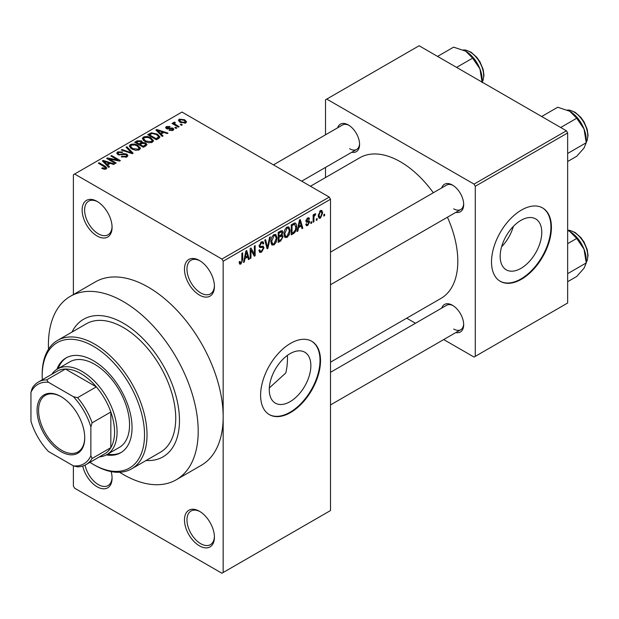 <?xml version="1.0" encoding="UTF-8"?>
<svg xmlns="http://www.w3.org/2000/svg" width="619" height="619" viewBox="0 0 619 619"><rect width="100%" height="100%" fill="white"/><g stroke="black" fill="none" stroke-linecap="round" stroke-linejoin="round"><path stroke-width="0.93" d="M199.45 295.085A21.185 12.233 60 0 1 184.47 269.141A21.185 12.233 60 0 1 199.45 260.498L199.45 260.498A21.185 12.233 60 0 1 214.422 286.442A21.185 12.233 60 0 1 199.45 295.085M200.084 260.878A19.413 11.212 -120 0 0 190.985 260.259A19.413 11.212 -120 0 0 188.014 275.811A19.413 11.212 -120 0 0 200.695 292.926A19.413 11.212 -120 0 0 210.406 293.886A19.413 11.212 -120 0 0 214.414 285.692M199.45 545.857A21.185 12.233 60 0 1 184.47 519.914A21.185 12.233 60 0 1 199.45 511.271L199.45 511.271A21.185 12.233 60 0 1 214.422 537.215A21.185 12.233 60 0 1 199.45 545.857M200.084 511.65A19.413 11.212 -120 0 0 190.985 511.031A19.413 11.212 -120 0 0 188.014 526.583A19.413 11.212 -120 0 0 200.695 543.699A19.413 11.212 -120 0 0 210.406 544.658A19.413 11.212 -120 0 0 214.414 536.464M111.157 471.608A21.185 12.233 60 0 1 112.078 478.123A21.185 12.233 60 0 1 97.098 486.766A21.185 12.233 60 0 1 82.729 466.053M85.074 465.117A19.413 11.212 -120 0 0 98.351 484.607A19.413 11.212 -120 0 0 108.054 485.567A19.413 11.212 -120 0 0 112.062 477.381M97.098 235.994A21.185 12.233 60 0 1 82.126 210.058A21.185 12.233 60 0 1 97.098 201.407L97.098 201.407A21.185 12.233 60 0 1 112.078 227.351A21.185 12.233 60 0 1 97.098 235.994M97.74 201.794A19.413 11.212 -120 0 0 88.641 201.167A19.413 11.212 -120 0 0 85.662 216.727A19.413 11.212 -120 0 0 98.351 233.835A19.413 11.212 -120 0 0 108.054 234.794A19.413 11.212 -120 0 0 112.062 226.608M290.063 401.677A29.41 16.976 120 0 0 309.276 375.764A29.41 16.976 120 0 0 304.765 352.203A29.41 16.976 120 0 0 290.063 353.658A29.41 16.976 120 0 0 270.851 379.571A29.41 16.976 120 0 0 275.354 403.139A29.41 16.976 120 0 0 290.063 401.677M269.319 387.974L285.761 372.986A79.433 45.86 -120 0 0 287.417 355.383M290.559 412.548A42.363 24.458 120 0 0 318.236 375.215A42.363 24.458 120 0 0 311.744 341.27A42.363 24.458 120 0 0 290.559 343.367A42.363 24.458 120 0 0 262.889 380.7A42.363 24.458 120 0 0 269.381 414.645A42.363 24.458 120 0 0 290.559 412.548M269.133 414.498A42.363 24.458 120 0 0 290.063 412.254A42.363 24.458 120 0 0 317.671 375.153A42.363 24.458 120 0 0 311.489 341.131M441.742 187.89A15.885 9.169 60 0 1 452.443 185.05L452.443 185.05A15.885 9.169 60 0 1 463.677 204.51A15.885 9.169 60 0 1 455.863 212.356M453.085 185.445A14.121 8.155 -120 0 0 446.632 185.073L330.5 252.119M337.649 127.793A15.885 9.169 60 0 1 348.35 124.953L348.35 124.953A15.885 9.169 60 0 1 359.585 144.413A15.885 9.169 60 0 1 351.77 152.251M348.992 125.348A14.121 8.155 -120 0 0 342.539 124.976L273.443 164.863M441.742 308.092A15.885 9.169 60 0 1 452.443 305.252L452.443 305.252A15.885 9.169 60 0 1 463.677 324.704A15.885 9.169 60 0 1 455.863 332.55M453.085 305.639A14.121 8.155 -120 0 0 446.632 305.268L330.5 372.313M123.313 323.188A79.433 45.86 -120 0 0 83.596 319.257A79.433 45.86 -120 0 0 71.99 332.07A79.433 45.86 -120 0 1 83.596 319.257A79.433 45.86 -120 0 1 123.313 323.188A79.433 45.86 -120 0 1 175.2 393.181A79.433 45.86 -120 0 1 163.029 456.837A79.433 45.86 -120 0 0 175.2 393.181A79.433 45.86 -120 0 0 123.313 323.188M119.583 472.258A105.911 61.149 -120 0 0 123.313 474.518A105.911 61.149 -120 0 0 176.268 479.764A105.911 61.149 -120 0 0 192.501 394.899A105.911 61.149 -120 0 0 123.313 301.569A105.911 61.149 -120 0 0 70.357 296.323A105.911 61.149 -120 0 0 48.514 349.17M176.268 479.764L201.229 465.349A105.911 61.149 -120 0 0 223.165 416.866A105.911 61.149 -120 0 0 148.274 287.162A105.911 61.149 -120 0 0 95.318 281.916L70.357 296.323M330.5 362.185L440.991 298.389A81.197 46.882 -120 0 0 447.436 217.215M433.315 192.757A81.197 46.882 -120 0 0 400.392 161.776A81.197 46.882 -120 0 0 359.801 157.752L310.467 186.234M520.966 268.367A29.41 16.976 120 0 0 540.178 242.455A29.41 16.976 120 0 0 535.667 218.894A29.41 16.976 120 0 0 520.966 220.349A29.41 16.976 120 0 0 501.754 246.261A29.41 16.976 120 0 0 506.265 269.822A29.41 16.976 120 0 0 520.966 268.367M501.614 246.749A29.41 16.976 120 0 0 513.36 226.399M521.461 279.239A42.363 24.458 120 0 0 549.138 241.905A42.363 24.458 120 0 0 542.646 207.961A42.363 24.458 120 0 0 521.461 210.058A42.363 24.458 120 0 0 493.792 247.383A42.363 24.458 120 0 0 500.284 281.336A42.363 24.458 120 0 0 521.461 279.239M500.036 281.188A42.363 24.458 120 0 0 520.966 278.945A42.363 24.458 120 0 0 548.573 241.843A42.363 24.458 120 0 0 542.391 207.814M317.114 218.507L317.114 219.946L316.317 220.403L316.317 218.964L317.114 218.507M313.934 217.981L313.934 221.78L313.137 222.236L313.137 214.901L313.934 214.445L313.934 215.613L314.878 213.764L315.636 213.725L315.411 214.901L314.081 216.395L313.934 217.981L313.137 217.517M311.667 221.648L311.667 223.088L310.87 223.552L310.87 222.105L311.667 221.648M309.624 222.028L307.705 225.509L306.413 225.703L305.763 224.271L306.56 223.683L306.939 224.55L307.759 224.426L308.827 222.67L308.626 222.128L306.343 222.198L305.879 221.053L307.666 217.927L308.989 217.741L309.508 218.964L308.719 219.552L307.697 218.964L306.676 220.449L306.931 220.906L309.16 220.735L309.624 222.028L307.581 220.851M308.719 219.552L306.916 218.515M306.018 220.07L306.931 220.906M298.544 227.653L297.863 231.057L297.027 231.545L299.441 220.054L300.277 219.575L302.815 228.202L301.987 228.682L301.298 226.067L298.544 227.653L297.925 227.289M287.046 237.441L284.763 237.17L283.982 234.168C283.804 231.405 284.833 229.045 287.046 227.08L288.864 226.925L290.11 230.5L289.321 234.586L287.046 237.441L284.136 235.754M285.258 237.611L284.763 237.17M273.993 244.969L271.718 244.706L270.929 241.696C270.758 238.934 271.78 236.574 274 234.616L275.819 234.454L277.057 238.036L276.267 242.114L273.993 244.969L271.083 243.29M272.205 245.147L271.718 244.706M240.876 264.089L239.63 264.096L239.158 261.938L239.955 261.35L240.915 262.889L241.774 261.636L241.882 253.287L242.679 252.831L242.679 259.678L240.876 264.089L239.251 263.152M239.166 262.255L240.915 262.889M221.912 259.052L329.254 197.082L330.5 199.248L330.5 510.551L223.165 572.521L223.165 261.218L221.912 259.052L74.636 174.024L73.39 174.744L73.39 294.574M330.5 199.248L223.165 261.218M244.992 258.572L244.304 261.984L243.476 262.464L245.89 250.981L246.726 250.494L249.256 259.121L248.428 259.601L247.739 256.986L244.992 258.572L244.366 258.208M250.958 250.061L250.958 258.138L250.169 258.595L250.169 248.505L251.012 248.018L254.363 254.169L254.363 246.083L255.16 245.627L255.16 255.717L254.308 256.204L250.958 250.061L250.169 249.604M262.804 246.107L264.011 247.809L261.535 252.165L259.732 252.405L258.904 250.277L259.701 249.689L260.266 251.097L261.605 250.943L263.214 248.289L262.858 247.391L259.763 247.523L259.129 245.967L261.388 241.897L263.044 241.673L263.779 243.53L262.99 244.118L262.51 242.888L261.419 243.058L259.926 245.542L260.235 246.463L259.129 245.828L260.173 246.424L263.4 246.246M270.402 236.829L267.903 248.358L267.129 248.807L264.777 240.071L265.597 239.599L267.47 247.43L269.567 237.309L270.402 236.829M281.452 234.477L283.069 236.636L280.655 240.992L278.194 242.416L278.194 232.326L282.194 230.608L282.844 232.179L281.985 234.787L282.442 234.887M294.721 222.972C296.114 223.289 296.733 224.535 296.571 226.701C296.78 229.456 295.781 231.73 293.568 233.541L291.24 234.88L291.24 224.798L294.721 222.972L295.449 223.095M322.669 212.99L320.456 218.143L319.125 218.275L318.243 215.621L320.456 210.545L321.81 210.421L322.669 212.99L321.795 212.487M324.604 214.182L324.604 215.621L323.807 216.085L323.807 214.638L324.604 214.182M85.979 464.629A47.655 27.515 60 0 1 77.592 466.858L73.39 465.867A45.891 26.493 -120 0 0 90.861 455.785L92.107 458.478A47.655 27.515 60 0 1 85.979 464.629L104.704 453.82A47.655 27.515 -120 0 0 110.832 447.669L110.832 412.014A47.655 27.515 -120 0 0 96.316 386.867L65.436 369.04L46.711 379.849L48.421 382.279A45.891 26.493 -120 0 0 30.95 392.369L30.95 421.191A45.891 26.493 -120 0 0 48.421 451.46L73.39 465.867L73.39 486.047L74.636 488.213L221.912 573.24L223.165 572.521M182.311 124.829L181.522 125.286L180.268 124.566L181.065 124.11L182.311 124.829M176.864 127.971L176.075 128.427L174.829 127.707L175.618 127.251L176.864 127.971M163.06 135.94L162.232 136.42L155.911 129.982L156.746 129.503L168.02 133.085L167.184 133.565L163.888 132.451L161.141 134.037L163.06 135.94M153.295 141.325L153.295 140.165L152.359 142.254L148.707 142.78L144.931 141.503L142.339 138.571L143.399 137.078C146.146 136.149 148.661 136.428 150.951 137.898L153.411 140.768M140.25 148.854L140.25 147.701L139.314 149.783L135.662 150.309L131.878 149.032L129.294 146.107L130.354 144.606C133.1 143.685 135.615 143.956 137.898 145.434L140.366 148.305M126.849 156.978L121.27 156.793L121.951 156.274L125.897 156.352L126.671 155.408L126.013 154.557L117.873 154.572L116.759 153.156L117.742 151.887L122.748 152.011L122.067 152.537L118.786 152.46L118.074 153.319L118.701 154.131L119.838 154.502L123.506 153.582L126.794 154.085L127.947 155.593L126.849 156.978M109.509 166.859L108.673 167.339L102.352 160.901L103.187 160.422L114.461 164.004L113.633 164.484L110.329 163.37L107.582 164.956L109.509 166.859M329.254 197.082L181.971 112.054L74.636 174.024M104.332 169.266L101.756 168.322L102.437 167.803L105.207 168.291L105.408 167.424L98.351 163.215L99.141 162.758L105.075 166.178L106.894 167.989L106.197 168.902L104.332 169.266M105.207 169.258L105.408 167.424M116.163 163.021L115.366 163.478L106.63 158.433L107.482 157.946L117.834 160.05L110.832 156.011L111.621 155.555L120.365 160.592L119.506 161.087L109.168 158.982L116.163 163.021M133.108 153.233L132.334 153.682L121.239 149.999L122.067 149.527L131.654 152.901L126.036 147.229L126.864 146.749L133.108 153.233M145.86 145.875L143.391 147.299L134.656 142.254L137.124 140.83L141.503 140.838L142.478 142.385L145.705 142.997L147.013 144.575L145.86 145.875M142.517 142.13L142.478 143.182M158.774 138.416L156.445 139.762L147.709 134.718L151.353 132.799L157.358 134.137L159.988 136.977L158.774 138.416M173.018 130.323L169.041 130.261L169.722 129.742L172.167 129.766L172.252 128.582L166.426 128.628L165.59 127.553L166.403 126.547L170.063 126.531L169.382 127.057L167.339 127.05L167.091 128.094L172.887 128.032L173.862 129.255L173.018 130.323M172.678 130.501L172.252 128.582M166.782 128.798L166.782 127.676L167.091 128.914M179.139 126.663L178.342 127.119L171.989 123.452L172.786 122.995L173.8 123.576L173.614 122.384L174.713 122.144L175.394 122.794L174.705 123.065L174.697 123.924L179.139 126.663M173.359 122.763L173.614 122.384L173.614 123.336M174.713 122.144L174.697 125.015M185.777 122.957L180.268 122.338L178.404 120.264L179.193 119.158L184.632 119.746L186.567 121.85L185.777 122.957M566.4 130.787L567.646 132.953L475.284 186.273L474.038 184.114L566.4 130.787L419.117 45.76L325.509 99.806L325.509 134.803M325.509 167.416L325.509 177.552M475.284 186.273L475.284 356.343L474.038 357.062L443.722 339.56M415.481 323.257L406.706 318.189M475.284 356.343L567.646 303.016L567.646 132.953M474.038 184.114L326.755 99.086M453.688 208.827A14.121 8.155 -120 0 0 460.753 209.532A14.121 8.155 -120 0 0 463.654 203.752M349.596 148.73A14.121 8.155 -120 0 0 356.66 149.434A14.121 8.155 -120 0 0 359.562 143.654M453.688 329.029A14.121 8.155 -120 0 0 460.753 329.726A14.121 8.155 -120 0 0 463.654 323.954M146.123 460.482A79.433 45.86 -120 0 0 163.029 456.837A79.433 45.86 -120 0 1 146.123 460.482M102.437 168.685L102.437 167.803M99.141 163.671L99.141 162.758M103.187 161.752L103.187 160.422M107.582 166.232L107.582 164.956M105.029 162.317L106.832 164.213L109.045 162.936L103.737 161.157L105.029 162.317L105.029 163.633M106.832 165.466L106.832 164.213M103.737 162.317L103.737 161.157M109.045 164.12L109.045 162.936M107.482 158.921L107.482 157.946M117.834 160.747L117.834 160.05M111.621 156.468L111.621 155.555M109.168 159.895L109.168 158.982M121.951 157.125L121.951 156.274M125.897 157.396L125.897 156.352M117.742 154.495L117.742 151.887M118.701 154.943L118.701 154.131M119.838 155.16L119.838 154.502M123.506 154.417L123.506 153.582M126.794 157.009L126.794 154.085M122.067 150.27L122.067 149.527M131.654 153.458L131.654 152.901M126.864 148.08L126.864 146.749M130.354 147.972L130.354 144.606M137.898 146.409L137.898 145.434M131.375 145.194L130.57 146.324L132.69 148.583L138.285 149.202L139.066 148.08L137.078 145.875L134.772 144.931L131.375 145.194M132.69 149.45L132.69 148.583M138.285 150.208L138.285 149.202M137.124 142.006L137.124 140.83M141.503 143.67L141.503 140.838M145.566 146.045L145.705 142.997M136.474 143.298L136.474 142.385L139.082 143.887L141.488 142.107L141.488 143.678M139.082 144.807L139.082 143.887M141.325 143.778L140.853 141.38L137.859 141.589L136.474 142.385M140.103 144.482L143.167 146.246L145.566 144.738L144.923 143.461L141.674 143.577L140.103 144.482L140.103 145.395M143.167 147.167L143.167 146.246M144.854 146.455L144.854 145.279M143.399 140.436L143.399 137.078M150.951 138.873L150.951 137.898M144.428 137.658L143.623 138.795L145.736 141.047L151.33 141.666L152.112 140.544L150.131 138.347L147.817 137.403L144.428 137.658M145.736 141.921L145.736 141.047M151.33 142.672L151.33 141.666M151.353 133.812L151.353 132.799M157.358 135.097L157.358 134.137M149.519 134.849L156.22 138.718L158.688 136.737L156.553 134.586L152.235 133.487L149.519 134.849L149.519 135.77M156.22 139.631L156.22 138.718M157.644 139.066L157.644 137.89M156.746 130.833L156.746 129.503M161.141 135.313L161.141 134.037M158.588 131.398L160.383 133.294L162.596 132.017L157.296 130.23L158.588 131.398L158.588 132.706M160.383 134.547L160.383 133.294M157.296 131.398L157.296 130.23M162.596 133.193L162.596 132.017M169.722 130.532L169.722 129.742M172.167 130.679L172.167 129.766M166.403 128.613L166.403 126.547M167.873 129.054L167.873 128.249M172.887 130.4L172.887 128.032M175.618 128.172L175.618 127.251M172.786 123.908L172.786 122.995M173.8 124.496L173.8 123.576M175.842 125.68L175.842 124.759M181.065 125.023L181.065 124.11M179.193 121.595L179.193 119.158M184.632 120.728L184.632 119.746M180.083 119.699L179.642 120.334L181.065 121.873L184.888 122.423L185.321 121.773L183.897 120.241L180.083 119.699M181.065 122.748L181.065 121.873M184.888 123.305L184.888 122.423M243.654 261.605L244.304 261.984M248.126 258.471L249.256 259.121M246.718 256.398L247.739 256.986M245.998 253.875L245.256 257.241L247.468 255.964L246.362 251.755L245.998 253.875L245.356 253.504M244.644 256.885L245.256 257.241M245.797 251.422L246.362 251.755M250.169 257.682L250.958 258.138M252.66 253.194L254.363 254.169M253.527 254.773L255.16 255.717M258.92 250.656L261.535 252.165M261.179 242.029L263.779 243.53M260.537 242.555L261.419 243.058M259.206 245.124L259.926 245.542M261.497 246.354L264.011 247.809M266.843 247.739L267.903 248.358M266.627 246.942L267.47 247.43M276.213 237.549L277.057 238.036M275.648 241.758L276.267 242.114M274.008 235.793L271.726 241.255L272.646 243.909L273.993 243.793L276.267 238.462L275.37 235.692L273.134 235.29M270.96 240.814L271.726 241.255M280.647 230.91L282.844 232.179M280.531 235.174L283.069 236.636M278.983 233.046L278.983 236.063L281.312 234.624L282.047 232.806L281.699 231.839L278.983 233.046L278.194 232.589M278.194 235.607L278.983 236.063M278.983 237.239L278.983 240.776L281.49 239.205L282.279 237.1L281.862 236.009L278.983 237.239L278.194 236.783M278.194 240.319L278.983 240.776M279.533 235.746L280.554 236.334M289.259 230.013L290.11 230.5M288.694 234.222L289.321 234.586M287.054 228.256L284.771 233.719L285.692 236.373L287.038 236.265L289.313 230.933L288.423 228.163L286.179 227.753M284.005 233.278L284.771 233.719M292.547 232.945L293.568 233.541M295.743 226.221L296.571 226.701M292.036 225.517L292.036 233.247L293.468 232.419L295.464 229.796L295.781 227.15L294.574 224.248L292.036 225.517L291.24 225.053M291.24 232.783L292.036 233.247M292.423 224.117L293.445 224.705M293.383 223.56L294.961 224.349L293.483 223.498M297.205 230.686L297.863 231.057M301.685 227.552L302.815 228.202M300.277 225.478L301.298 226.067M299.557 222.956L298.815 226.314L301.027 225.037L299.921 220.836L299.557 222.956L298.915 222.585M298.203 225.966L298.815 226.314M299.348 220.503L299.921 220.836M305.786 224.403L307.705 225.509M305.91 220.557L308.626 222.128M307.697 217.919L309.508 218.964M305.948 220.341L306.792 220.828M310.87 222.631L311.667 223.088M313.137 221.323L313.934 221.78M313.137 215.157L313.934 215.613M314.39 214.313L315.411 214.901M314.212 214.739L314.839 215.103M313.137 215.845L314.081 216.395M316.317 219.49L317.114 219.946M318.352 216.929L320.456 218.143M320.441 211.605L319.04 215.157L319.659 217.161L320.48 217.083L321.88 213.524L321.276 211.543L319.69 211.172M318.282 214.723L319.04 215.157M323.807 215.164L324.604 215.621M106.306 454.919A54.72 31.592 -120 0 0 120.713 452.729A54.72 31.592 -120 0 0 129.1 408.88A54.72 31.592 -120 0 0 93.353 360.66A54.72 31.592 -120 0 0 66.001 357.952A54.72 31.592 -120 0 0 56.894 369.334M107.574 454.199A54.72 31.592 -120 0 0 121.332 452.357M89.956 462.331A72.369 41.783 -120 0 0 93.353 464.428A72.369 41.783 -120 0 0 144.529 434.886A72.369 41.783 -120 0 0 93.353 346.245A72.369 41.783 -120 0 0 42.185 375.795A72.369 41.783 -120 0 0 42.293 379.787M94.606 465.148L93.353 464.428L94.606 465.148A74.133 42.804 60 0 0 131.669 468.823L160.375 452.249A74.133 42.804 -120 0 0 171.742 392.841A74.133 42.804 -120 0 0 123.313 327.513A74.133 42.804 -120 0 0 86.242 323.845L57.536 340.419A74.133 42.804 60 0 1 94.606 344.087A74.133 42.804 60 0 1 143.035 409.414A74.133 42.804 60 0 1 131.669 468.823M42.185 375.795L42.185 374.356A74.133 42.804 60 0 1 57.536 340.419M51.748 374.333A49.427 28.536 60 0 1 57.412 369.025L69.893 361.813A49.427 28.536 60 0 1 94.606 364.266A49.427 28.536 60 0 1 126.895 407.82A49.427 28.536 60 0 1 119.312 447.421L106.832 454.625A49.427 28.536 60 0 1 99.404 456.876M66.628 357.604A54.72 31.592 -120 0 0 58.155 368.599M560.682 127.491L576.73 118.229L584.034 129.007A23.298 13.448 -120 0 1 586.239 139.793L586.239 142.741L584.034 148.034L576.73 156.267L567.646 161.513M567.646 153.473L586.239 142.741L584.034 129.007A23.298 13.448 -120 0 0 569.766 111.265L576.73 118.229M541.664 116.511L557.711 107.242L569.766 111.265M37.063 410.312A33.712 19.468 60 0 1 60.902 396.547A33.712 19.468 60 0 1 84.741 437.842A33.712 19.468 60 0 1 60.902 451.599A33.712 19.468 60 0 1 37.063 410.312M61.281 396.771A32.652 18.856 -120 0 0 45.326 395.363A32.652 18.856 -120 0 0 38.564 410.312A32.652 18.856 -120 0 0 52.816 443.173A32.652 18.856 -120 0 0 77.979 451.924A32.652 18.856 -120 0 0 84.741 437.401M57.412 369.025A49.427 28.536 60 0 1 95.496 382.263A49.427 28.536 60 0 1 117.068 432A49.427 28.536 60 0 1 106.832 454.625M92.107 458.478L110.832 447.669A47.655 27.515 -120 0 0 114.577 432A47.655 27.515 -120 0 0 110.832 412.014L92.107 422.823L90.861 426.955A45.891 26.493 -120 0 0 73.39 396.694L48.421 382.279M73.39 396.694L77.592 397.677L96.316 386.867A47.655 27.515 -120 0 0 65.436 369.04A47.655 27.515 -120 0 0 57.049 371.268L38.324 382.078A47.655 27.515 60 0 1 46.711 379.849M30.95 392.369L32.196 388.237A47.655 27.515 60 0 1 38.324 382.078M90.861 455.785L90.861 426.955M77.592 397.677A47.655 27.515 60 0 1 92.107 422.823M567.646 281.715L576.73 276.469L584.034 268.228L586.239 262.936L567.646 273.675M584.034 249.209L586.239 262.936L586.239 259.995A23.298 13.448 -120 0 0 584.034 249.209A23.298 13.448 -120 0 0 569.766 231.46L576.73 238.423L584.034 249.209M567.646 243.669L576.73 238.423M567.646 230.376L569.766 231.46M456.59 67.394L472.637 58.132L479.942 68.91A23.298 13.448 -120 0 1 482.147 79.696L482.147 82.149L483.075 80.362L483.957 75.232L483.122 69.328L479.973 61.846L476.754 57.258L471.028 52.182L465.565 50.031L463.283 49.961M437.571 56.414L453.611 47.145L465.674 51.168A23.298 13.448 -120 0 1 479.942 68.91L482.147 82.644M465.674 51.168L472.637 58.132M105.075 167.138L105.075 166.178M121.672 154.943L121.672 154.116M129.959 152.893L129.959 152.282M140.575 144.212L140.575 143.028M149.937 134.609L149.937 133.433M169.142 128.93L169.142 127.932M241.882 259.222L242.679 259.678M259.144 246.316L261.233 247.523M266.232 245.488L267.153 246.022M279.633 240.404L280.655 240.992M279.347 231.661L280.368 232.249M305.879 221.037L307.844 222.175M586.239 142.099A19.413 11.212 -120 0 0 587.741 135.762A19.413 11.212 -120 0 0 567.507 110.12M586.239 262.301A19.413 11.212 -120 0 0 587.741 255.957A19.413 11.212 -120 0 0 567.646 230.314M482.147 82.002A19.413 11.212 -120 0 0 483.648 75.665A19.413 11.212 -120 0 0 463.414 50.023M105.57 167.78L105.57 169.173M126.671 155.408L126.671 157.079M118.074 153.319L118.074 154.68M130.57 146.324L130.57 148.158M139.066 148.08L139.066 149.914M143.623 138.795L143.623 140.621M152.112 140.544L152.112 142.378M158.688 136.737L158.688 138.463M174.442 123.46L174.442 124.868M179.642 120.334L179.642 121.943M185.321 121.773L185.321 123.173M260.266 251.097L258.904 250.308M262.858 247.391L261.195 246.432M262.51 242.888L261.102 242.075M275.37 235.692L273.76 234.763M272.646 243.909L271.021 242.973M281.699 231.839L280.368 231.073M281.862 236.009L280.469 235.205M288.423 228.163L286.814 227.235M285.692 236.373L284.075 235.437M306.939 224.55L306.072 224.047M308.409 218.847L307.272 218.198M306.846 220.867L305.948 220.356M321.276 211.543L320.046 210.831M319.659 217.161L318.274 216.364M586.239 142.254L587.168 140.459L588.05 135.329L587.214 129.425L584.073 121.943L580.846 117.355L575.121 112.279L569.658 110.128L567.375 110.058M330.5 284.732L460.753 209.532M460.753 329.726L330.5 404.927M356.66 149.434L301.685 181.166M567.646 230.237L569.658 230.33L575.121 232.481L580.846 237.557L584.073 242.137L587.214 249.619L588.05 255.531L587.16 260.669L586.239 262.448"/></g></svg>
